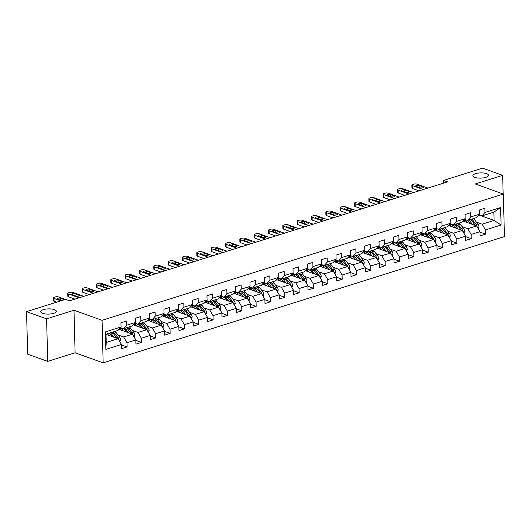<?xml version="1.0" encoding="UTF-8"?>
<svg xmlns="http://www.w3.org/2000/svg" width="531" height="531" viewBox="0 0 531 531"><rect width="100%" height="100%" fill="white"/><g stroke="black" fill="none" stroke-linecap="round" stroke-linejoin="round"><path stroke-width="0.8" d="M474.807 177.354A7.806 2.609 178.5 0 1 472.882 175.708A7.806 2.609 178.5 0 1 477.92 173.133A7.806 2.609 178.5 0 1 486.575 173.65A7.806 2.609 178.5 0 1 488.493 175.296A7.806 2.609 178.5 0 1 483.462 177.878A7.806 2.609 178.5 0 1 474.807 177.354M42.639 313.336A7.806 2.609 178.5 0 1 40.714 311.69A7.806 2.609 178.5 0 1 45.752 309.115A7.806 2.609 178.5 0 1 54.401 309.633A7.806 2.609 178.5 0 1 56.326 311.279A7.806 2.609 178.5 0 1 51.295 313.861A7.806 2.609 178.5 0 1 42.639 313.336M103.16 362.859L504.45 236.594L503.335 194.054L102.052 320.319L103.16 362.859L75.097 352.77L73.988 310.23L46.595 318.846L47.71 361.385L75.097 352.77M47.71 361.385L27.665 354.177L26.55 311.637L46.595 318.846M478.829 214.936L494.082 220.425L493.87 212.148L481.922 215.905L485.009 212.46L484.896 208.265L479.38 209.997L479.493 214.192L470.665 216.973L470.559 212.772L465.043 214.511L465.156 218.706L456.328 221.48L456.222 217.285L450.706 219.024L450.812 223.219L441.991 225.994L441.878 221.799L436.369 223.531L436.475 227.733L427.654 230.507L427.541 226.312L422.026 228.045L422.138 232.239L413.317 235.021L413.204 230.819L407.689 232.558L407.801 236.753L398.973 239.527L398.867 235.333L393.352 237.065L393.464 241.266L384.636 244.041L384.53 239.846L379.015 241.578L379.121 245.773L370.299 248.554L370.193 244.353L364.678 246.092L364.784 250.287L355.962 253.061L355.85 248.866L350.341 250.605L350.447 254.8L341.625 257.575L341.513 253.38L335.997 255.112L336.11 259.307L327.288 262.088L327.176 257.893L321.66 259.626L321.773 263.821L312.945 266.595L312.839 262.4L307.323 264.139L307.436 268.334L298.608 271.109L298.502 266.914L292.986 268.646L293.092 272.848L284.271 275.622L284.158 271.427L278.649 273.16L278.755 277.355L269.934 280.136L269.821 275.934L264.305 277.673L264.418 281.868L255.597 284.643L255.484 280.448L249.968 282.18L250.081 286.382L241.253 289.156L241.147 284.961L235.631 286.694L235.744 290.888L226.916 293.67L226.81 289.468L221.294 291.207L221.4 295.402L212.579 298.176L212.466 293.982L206.957 295.721L207.063 299.915L198.242 302.69L198.129 298.495L192.614 300.227L192.726 304.429L183.905 307.203L183.792 303.009L178.277 304.741L178.389 308.936L169.562 311.71L169.455 307.515L163.94 309.254L164.052 313.449L155.225 316.224L155.118 312.029L149.603 313.761L149.709 317.963L140.888 320.737L140.781 316.542L135.266 318.275L135.372 322.47L126.551 325.251L126.438 321.049L120.929 322.788L121.035 326.983L105.41 331.902L105.868 349.378L106.22 342.468L118.167 338.705L106.001 334.331M485.009 212.46L500.633 207.541L501.091 225.018L485.467 229.936L485.573 234.131L479.958 232.113M105.868 349.378L121.493 344.46L121.606 348.655L127.115 346.922L127.009 342.721L135.83 339.946L135.943 344.141L141.458 342.409L141.346 338.214L150.167 335.433L150.28 339.634L155.795 337.895L155.683 333.7L164.51 330.926L164.617 335.121L170.132 333.388L170.02 329.187L178.847 326.412L178.954 330.607L184.469 328.875L184.363 324.68L193.184 321.899L193.297 326.1L198.806 324.361L198.7 320.166L207.521 317.392L207.634 321.587L213.15 319.848L213.037 315.653L221.858 312.878L221.971 317.073L227.487 315.341L227.374 311.146L236.202 308.365L236.308 312.56L241.824 310.827L241.711 306.633L250.539 303.858L250.645 308.053L256.161 306.314L256.055 302.119L264.876 299.345L264.982 303.54L270.498 301.807L270.392 297.606L279.213 294.831L279.326 299.026L284.835 297.294L284.729 293.099L293.55 290.318L293.663 294.519L299.179 292.78L299.066 288.585L307.887 285.811L308 290.006L313.516 288.273L313.403 284.072L322.231 281.297L322.337 285.492L327.853 283.76L327.74 279.565L336.568 276.784L336.674 280.985L342.19 279.246L342.083 275.051L350.905 272.277L351.018 276.472L356.527 274.733L356.42 270.538L365.242 267.763L365.355 271.958L370.87 270.226L370.757 266.024L379.579 263.25L379.692 267.445L385.207 265.712L385.094 261.517L393.922 258.736L394.029 262.938L399.544 261.199L399.431 257.004L408.259 254.23L408.366 258.424L413.881 256.692L413.775 252.49L422.596 249.716L422.709 253.911L428.218 252.179L428.112 247.984L436.933 245.203L437.046 249.404L442.562 247.665L442.449 243.47L451.27 240.696L451.383 244.891L456.899 243.152L456.786 238.957L465.614 236.182L465.72 240.377L471.236 238.645L471.123 234.45L479.951 231.669L480.057 235.87L485.573 234.131M26.55 311.637L65.612 299.351L69.621 300.792L447.56 181.874L443.551 180.427L443.624 183.109M479.493 214.192L476.407 217.644L467.579 220.418L464.585 219.343M463.059 221.042L476.619 225.921L467.798 228.695L462.076 226.637M467.579 220.418L470.665 216.973M479.951 231.669L476.619 225.921M471.123 234.45L467.798 228.695M465.156 218.706L462.07 222.15L453.242 224.925L450.248 223.85M448.722 225.556L462.282 230.427L453.461 233.209L447.733 231.151M453.242 224.925L456.328 221.48M465.614 236.182L462.282 230.427M456.786 238.957L453.461 233.209M450.812 223.219L447.726 226.664L438.905 229.438L435.911 228.363M434.385 230.062L447.945 234.941L439.124 237.715L433.396 235.658M438.905 229.438L441.991 225.994M451.27 240.696L447.945 234.941M442.449 243.47L439.124 237.715M436.475 227.733L433.389 231.177L424.568 233.952L421.574 232.877M420.048 234.576L433.608 239.454L424.78 242.229L419.059 240.171M424.568 233.952L427.654 230.507M436.933 245.203L433.608 239.454M428.112 247.984L424.78 242.229M422.138 232.239L419.052 235.684L410.231 238.465L407.231 237.384M405.711 239.089L419.271 243.961L410.443 246.742L404.722 244.685M410.231 238.465L413.317 235.021M422.596 249.716L419.271 243.961M413.775 252.49L410.443 246.742M407.801 236.753L404.715 240.198L395.887 242.972L392.894 241.897M391.367 243.596L404.927 248.475L396.106 251.249L390.385 249.192M395.887 242.972L398.973 239.527M408.259 254.23L404.927 248.475M399.431 257.004L396.106 251.249M393.464 241.266L390.378 244.711L381.55 247.486L378.557 246.411M377.03 248.11L390.59 252.988L381.769 255.763L376.048 253.705M381.55 247.486L384.636 244.041M393.922 258.736L390.59 252.988M385.094 261.517L381.769 255.763M379.121 245.773L376.034 249.218L367.213 251.999L364.22 250.917M362.693 252.623L376.253 257.502L367.432 260.276L361.704 258.219M367.213 251.999L370.299 248.554M379.579 263.25L376.253 257.502M370.757 266.024L367.432 260.276M364.784 250.287L361.697 253.732L352.876 256.506L349.883 255.431M348.356 257.137L361.916 262.009L353.095 264.79L347.367 262.726M352.876 256.506L355.962 253.061M365.242 267.763L361.916 262.009M356.42 270.538L353.095 264.79M350.447 254.8L347.36 258.245L338.539 261.02L335.539 259.944M334.019 261.644L347.579 266.522L338.751 269.297L333.03 267.239M338.539 261.02L341.625 257.575M350.905 272.277L347.579 266.522M342.083 275.051L338.751 269.297M336.11 259.307L333.023 262.759L324.195 265.533L321.202 264.458M319.675 266.157L333.236 271.036L324.414 273.81L318.693 271.753M324.195 265.533L327.288 262.088M336.568 276.784L333.236 271.036M327.74 279.565L324.414 273.81M321.773 263.821L318.686 267.266L309.858 270.047L306.865 268.965M305.338 270.671L318.899 275.543L310.077 278.324L304.356 276.266M309.858 270.047L312.945 266.595M322.231 281.297L318.899 275.543M313.403 284.072L310.077 278.324M307.436 268.334L304.343 271.779L295.521 274.554L292.528 273.478M291.001 275.177L304.562 280.056L295.74 282.831L290.012 280.773M295.521 274.554L298.608 271.109M307.887 285.811L304.562 280.056M299.066 288.585L295.74 282.831M293.092 272.848L290.006 276.293L281.184 279.067L278.191 277.992M276.664 279.691L290.225 284.57L281.403 287.344L275.675 285.286M281.184 279.067L284.271 275.622M293.55 290.318L290.225 284.57M284.729 293.099L281.403 287.344M278.755 277.355L275.669 280.799L266.847 283.581L263.847 282.499M262.327 284.204L275.888 289.083L267.06 291.858L261.338 289.8M266.847 283.581L269.934 280.136M279.213 294.831L275.888 289.083M270.392 297.606L267.06 291.858M264.418 281.868L261.332 285.313L252.51 288.087L249.51 287.012M247.99 288.718L261.551 293.59L252.723 296.364L247.001 294.307M252.51 288.087L255.597 284.643M264.876 299.345L261.551 293.59M256.055 302.119L252.723 296.364M250.081 286.382L246.995 289.826L238.167 292.601L235.173 291.526M233.647 293.225L247.207 298.103L238.386 300.878L232.664 298.82M238.167 292.601L241.253 289.156M250.539 303.858L247.207 298.103M241.711 306.633L238.386 300.878M235.744 290.888L232.658 294.333L223.83 297.114L220.836 296.032M219.31 297.738L232.87 302.617L224.049 305.391L218.321 303.334M223.83 297.114L226.916 293.67M236.202 308.365L232.87 302.617M227.374 311.146L224.049 305.391M221.4 295.402L218.314 298.847L209.493 301.621L206.499 300.546M204.973 302.252L218.533 307.124L209.712 309.905L203.984 307.841M209.493 301.621L212.579 298.176M221.858 312.878L218.533 307.124M213.037 315.653L209.712 309.905M207.063 299.915L203.977 303.36L195.156 306.135L192.162 305.06M190.636 306.759L204.196 311.637L195.368 314.412L189.647 312.354M195.156 306.135L198.242 302.69M207.521 317.392L204.196 311.637M198.7 320.166L195.368 314.412M192.726 304.429L189.64 307.874L180.819 310.648L177.819 309.573M176.299 311.272L189.859 316.151L181.031 318.925L175.31 316.868M180.819 310.648L183.905 307.203M193.184 321.899L189.859 316.151M184.363 324.68L181.031 318.925M178.389 308.936L175.303 312.381L166.475 315.162L163.482 314.08M161.955 315.786L175.515 320.658L166.694 323.439L160.973 321.381M166.475 315.162L169.562 311.71M178.847 326.412L175.515 320.658M170.02 329.187L166.694 323.439M164.052 313.449L160.966 316.894L152.138 319.669L149.145 318.593M147.618 320.293L161.178 325.171L152.357 327.946L146.636 325.888M152.138 319.669L155.225 316.224M164.51 330.926L161.178 325.171M155.683 333.7L152.357 327.946M149.709 317.963L146.622 321.408L137.801 324.182L134.808 323.107M133.281 324.806L146.841 329.685L138.02 332.459L132.292 330.401M137.801 324.182L140.888 320.737M150.167 335.433L146.841 329.685M141.346 338.214L138.02 332.459M135.372 322.47L132.285 325.915L123.464 328.696L120.471 327.614M118.944 329.32L132.504 334.198L123.683 336.973L117.955 334.915M123.464 328.696L126.551 325.251M135.83 339.946L132.504 334.198M127.009 342.721L123.683 336.973M121.035 326.983L117.948 330.428L106.001 334.191L105.41 331.902M121.493 344.46L118.167 338.705M503.149 193.988L502.665 175.349L482.619 168.141L443.551 180.427M502.665 175.349L475.272 183.965L503.335 194.054M73.988 310.23L102.052 320.319M106.001 334.191L106.22 342.468M481.922 215.905L478.922 214.829M476.413 222.124L482.135 224.182L494.082 220.425L501.091 225.018M493.87 212.148L500.633 207.541M485.467 229.936L482.135 224.182M127.115 346.922L121.506 344.904M141.458 342.409L135.843 340.391M155.795 337.895L150.18 335.877M170.132 333.388L164.517 331.364M184.469 328.875L178.861 326.857M198.806 324.361L193.198 322.344M213.15 319.848L207.535 317.83M227.487 315.341L221.872 313.323M241.824 310.827L236.209 308.81M256.161 306.314L250.546 304.296M270.498 301.807L264.889 299.789M284.835 297.294L279.226 295.276M299.179 292.78L293.563 290.762M313.516 288.273L307.9 286.249M327.853 283.76L322.237 281.742M342.19 279.246L336.581 277.228M356.527 274.733L350.918 272.715M370.87 270.226L365.255 268.208M385.207 265.712L379.592 263.695M399.544 261.199L393.929 259.181M413.881 256.692L408.273 254.668M428.218 252.179L422.61 250.161M442.562 247.665L436.947 245.647M456.899 243.152L451.284 241.134M471.236 238.645L465.621 236.627M60.813 300.858L54.016 298.415A2.443 0.816 -1.5 0 1 53.412 297.904A2.443 0.816 -1.5 0 1 54.248 297.26L55.171 296.968A2.443 0.816 -1.5 0 1 58.609 296.968L65.406 299.411M53.412 297.904L53.492 300.778A2.443 0.816 178.5 0 0 54.089 301.289L56.591 302.185M61.642 300.599A1.951 0.65 178.5 0 1 61.576 300.579L57.733 299.192A1.951 0.65 178.5 0 1 57.248 298.78A1.951 0.65 178.5 0 1 58.51 298.137A1.951 0.65 178.5 0 1 60.673 298.269L64.516 299.65A1.951 0.65 178.5 0 1 64.576 299.676M119.847 341.612L120.491 339.667A3.232 1.985 -107.5 0 0 119.468 336.833L116.11 332.572A9.332 5.728 -107.5 0 0 114.995 331.357M108.463 333.415A7.746 4.752 -107.5 0 0 107.979 334.988L107.972 335.041M114.039 337.225L111.517 334.019A9.332 5.728 -107.5 0 0 110.395 332.804M112.141 336.541L110.972 335.061A7.746 4.752 -107.5 0 0 108.974 333.249M118.645 339.535L118.625 339.316A3.232 1.985 -107.5 0 0 117.723 337.377L114.364 333.123A9.332 5.728 -107.5 0 0 113.249 331.908M106.499 334.51A7.746 4.752 72.5 0 1 106.718 333.966M113.528 333.807A7.746 4.752 72.5 0 1 113.826 334.165L117.105 338.327M112.141 332.253A9.332 5.728 72.5 0 1 113.262 333.468L116.614 337.729A3.232 1.985 72.5 0 1 116.986 338.287M79.159 297.791L68.353 293.902A2.443 0.816 -1.5 0 1 67.756 293.391A2.443 0.816 -1.5 0 1 68.592 292.747L69.508 292.462A2.443 0.816 -1.5 0 1 72.953 292.462L83.752 296.344M67.756 293.391L67.829 296.265A2.443 0.816 178.5 0 0 68.433 296.776L74.937 299.119M72.07 294.685A1.951 0.65 178.5 0 1 71.585 294.274A1.951 0.65 178.5 0 1 72.847 293.623A1.951 0.65 178.5 0 1 75.01 293.756L78.86 295.143A1.951 0.65 178.5 0 1 79.338 295.555A1.951 0.65 178.5 0 1 78.084 296.198A1.951 0.65 178.5 0 1 75.92 296.066L72.07 294.685M93.496 293.278L82.69 289.395A2.443 0.816 -1.5 0 1 82.093 288.877A2.443 0.816 -1.5 0 1 82.929 288.24L83.845 287.948A2.443 0.816 -1.5 0 1 87.29 287.948L98.096 291.831M82.093 288.877L82.166 291.751A2.443 0.816 178.5 0 0 82.77 292.269L89.274 294.605M86.407 290.172A1.951 0.65 178.5 0 1 85.922 289.76A1.951 0.65 178.5 0 1 87.184 289.116A1.951 0.65 178.5 0 1 89.347 289.242L93.197 290.63A1.951 0.65 178.5 0 1 93.675 291.041A1.951 0.65 178.5 0 1 92.421 291.685A1.951 0.65 178.5 0 1 90.257 291.552L86.407 290.172M134.184 337.099L134.828 335.154A3.232 1.985 -107.5 0 0 133.805 332.32L130.447 328.058A9.332 5.728 -107.5 0 0 129.332 326.85M122.973 328.556A7.746 4.752 -107.5 0 0 122.322 330.481L122.309 330.528M128.383 332.711L125.854 329.505A9.332 5.728 -107.5 0 0 124.739 328.291M126.478 332.028L125.316 330.547A7.746 4.752 -107.5 0 0 120.358 328.258A7.746 4.752 -107.5 0 0 119.521 328.676M132.982 335.021L132.962 334.802A3.232 1.985 -107.5 0 0 132.06 332.871L128.701 328.609A9.332 5.728 -107.5 0 0 127.586 327.395M120.836 329.997A7.746 4.752 72.5 0 1 121.898 328.185M127.865 329.3A7.746 4.752 72.5 0 1 128.163 329.651L131.442 333.813M126.484 327.746A9.332 5.728 72.5 0 1 127.599 328.954L130.958 333.216A3.232 1.985 72.5 0 1 131.33 333.773M121.274 328.125A7.746 4.752 -107.5 0 0 119.999 329.698M148.521 332.585L149.165 330.64A3.232 1.985 -107.5 0 0 148.142 327.806L144.784 323.545A9.332 5.728 -107.5 0 0 143.669 322.337M137.31 324.043A7.746 4.752 -107.5 0 0 136.659 325.968L136.646 326.021M142.72 328.198L140.191 324.992A9.332 5.728 -107.5 0 0 139.076 323.784M140.821 327.521L139.653 326.034A7.746 4.752 -107.5 0 0 134.695 323.744A7.746 4.752 -107.5 0 0 133.858 324.162M147.319 330.508L147.299 330.295A3.232 1.985 -107.5 0 0 146.397 328.357L143.038 324.096A9.332 5.728 -107.5 0 0 141.923 322.888M135.173 325.49A7.746 4.752 72.5 0 1 136.235 323.671M142.208 324.786A7.746 4.752 72.5 0 1 142.5 325.138L145.779 329.3M140.821 323.233A9.332 5.728 72.5 0 1 141.936 324.441L145.295 328.702A3.232 1.985 72.5 0 1 145.667 329.26M135.611 323.611A7.746 4.752 -107.5 0 0 134.336 325.184M107.833 288.764L97.034 284.881A2.443 0.816 -1.5 0 1 96.43 284.364A2.443 0.816 -1.5 0 1 97.266 283.727L98.182 283.435A2.443 0.816 -1.5 0 1 101.627 283.435L112.433 287.324M96.43 284.364L96.503 287.238A2.443 0.816 178.5 0 0 97.107 287.756L103.611 290.099M100.744 285.658A1.951 0.65 178.5 0 1 100.266 285.247A1.951 0.65 178.5 0 1 101.521 284.603A1.951 0.65 178.5 0 1 103.684 284.735L107.534 286.116A1.951 0.65 178.5 0 1 108.012 286.528A1.951 0.65 178.5 0 1 106.758 287.171A1.951 0.65 178.5 0 1 104.594 287.045L100.744 285.658M122.176 284.258L111.371 280.368A2.443 0.816 -1.5 0 1 110.767 279.857A2.443 0.816 -1.5 0 1 111.603 279.213L112.526 278.928A2.443 0.816 -1.5 0 1 115.964 278.921L126.77 282.811M110.767 279.857L110.846 282.731A2.443 0.816 178.5 0 0 111.444 283.242L117.948 285.585M115.081 281.145A1.951 0.65 178.5 0 1 114.603 280.733A1.951 0.65 178.5 0 1 115.858 280.089A1.951 0.65 178.5 0 1 118.021 280.222L121.871 281.609A1.951 0.65 178.5 0 1 122.356 282.021A1.951 0.65 178.5 0 1 121.095 282.665A1.951 0.65 178.5 0 1 118.931 282.532L115.081 281.145M136.513 279.744L125.708 275.861A2.443 0.816 -1.5 0 1 125.104 275.343A2.443 0.816 -1.5 0 1 125.94 274.706L126.863 274.414A2.443 0.816 -1.5 0 1 130.301 274.414L141.107 278.297M125.104 275.343L125.183 278.217A2.443 0.816 178.5 0 0 125.781 278.735L132.292 281.072M129.418 276.638A1.951 0.65 178.5 0 1 128.94 276.226A1.951 0.65 178.5 0 1 130.201 275.582A1.951 0.65 178.5 0 1 132.365 275.708L136.208 277.096A1.951 0.65 178.5 0 1 136.693 277.507A1.951 0.65 178.5 0 1 135.432 278.151A1.951 0.65 178.5 0 1 133.268 278.018L129.418 276.638M162.858 328.078L163.508 326.134A3.232 1.985 -107.5 0 0 162.479 323.293L159.127 319.038A9.332 5.728 -107.5 0 0 158.006 317.823M151.647 319.529A7.746 4.752 -107.5 0 0 150.996 321.454L150.99 321.507M157.057 323.691L154.528 320.478A9.332 5.728 -107.5 0 0 153.413 319.27M155.158 323.007L153.99 321.527A7.746 4.752 -107.5 0 0 149.032 319.237A7.746 4.752 -107.5 0 0 148.195 319.655M161.656 326.001L161.636 325.782A3.232 1.985 -107.5 0 0 160.734 323.844L157.375 319.582A9.332 5.728 -107.5 0 0 156.26 318.374M149.516 320.976A7.746 4.752 72.5 0 1 150.572 319.164M156.545 320.273A7.746 4.752 72.5 0 1 156.837 320.631L160.116 324.793M155.158 318.719A9.332 5.728 72.5 0 1 156.273 319.934L159.632 324.195A3.232 1.985 72.5 0 1 160.004 324.746M149.948 319.098A7.746 4.752 -107.5 0 0 148.673 320.678M177.201 323.565L177.845 321.62A3.232 1.985 -107.5 0 0 176.823 318.786L173.464 314.525A9.332 5.728 -107.5 0 0 172.343 313.31M165.991 315.022A7.746 4.752 -107.5 0 0 165.333 316.947L165.327 316.994M171.394 319.177L168.865 315.972A9.332 5.728 -107.5 0 0 167.75 314.757M169.495 318.494L168.327 317.014A7.746 4.752 -107.5 0 0 163.369 314.724A7.746 4.752 -107.5 0 0 162.532 315.142M176 321.487L175.973 321.268A3.232 1.985 -107.5 0 0 175.071 319.337L171.719 315.075A9.332 5.728 -107.5 0 0 170.597 313.861M163.853 316.463A7.746 4.752 72.5 0 1 164.915 314.651M170.882 315.759A7.746 4.752 72.5 0 1 171.174 316.118L174.453 320.279M169.495 314.206A9.332 5.728 72.5 0 1 170.61 315.421L173.969 319.682A3.232 1.985 72.5 0 1 174.341 320.239M164.285 314.584A7.746 4.752 -107.5 0 0 163.01 316.164M191.538 319.051L192.182 317.107A3.232 1.985 -107.5 0 0 191.16 314.272L187.801 310.011A9.332 5.728 -107.5 0 0 186.686 308.803M180.328 310.509A7.746 4.752 -107.5 0 0 179.67 312.434L179.664 312.487M185.731 314.664L183.208 311.458A9.332 5.728 -107.5 0 0 182.087 310.25M183.832 313.98L182.664 312.5A7.746 4.752 -107.5 0 0 177.706 310.21A7.746 4.752 -107.5 0 0 176.869 310.628M190.337 316.974L190.317 316.761A3.232 1.985 -107.5 0 0 189.414 314.823L186.056 310.562A9.332 5.728 -107.5 0 0 184.941 309.347M178.19 311.956A7.746 4.752 72.5 0 1 179.252 310.137M185.219 311.252A7.746 4.752 72.5 0 1 185.518 311.604L188.797 315.766M183.832 309.699A9.332 5.728 72.5 0 1 184.954 310.907L188.306 315.168A3.232 1.985 72.5 0 1 188.678 315.726M178.622 310.077A7.746 4.752 -107.5 0 0 177.347 311.651M150.85 275.231L140.045 271.348A2.443 0.816 -1.5 0 1 139.447 270.83A2.443 0.816 -1.5 0 1 140.277 270.193L141.2 269.901A2.443 0.816 -1.5 0 1 144.638 269.901L155.444 273.784M139.447 270.83L139.52 273.704A2.443 0.816 178.5 0 0 140.118 274.222L146.629 276.558M143.762 272.124A1.951 0.65 178.5 0 1 143.277 271.713A1.951 0.65 178.5 0 1 144.538 271.069A1.951 0.65 178.5 0 1 146.702 271.202L150.552 272.582A1.951 0.65 178.5 0 1 151.03 272.994A1.951 0.65 178.5 0 1 149.769 273.638A1.951 0.65 178.5 0 1 147.605 273.511L143.762 272.124M205.875 314.544L206.519 312.593A3.232 1.985 -107.5 0 0 205.497 309.759L202.138 305.504A9.332 5.728 -107.5 0 0 201.023 304.29M194.665 305.995A7.746 4.752 -107.5 0 0 194.014 307.92L194.001 307.973M200.074 310.157L197.545 306.945A9.332 5.728 -107.5 0 0 196.424 305.737M198.169 309.473L197.008 307.993A7.746 4.752 -107.5 0 0 192.049 305.703A7.746 4.752 -107.5 0 0 191.206 306.121M204.674 312.467L204.654 312.248A3.232 1.985 -107.5 0 0 203.751 310.31L200.393 306.048A9.332 5.728 -107.5 0 0 199.278 304.84M192.527 307.442A7.746 4.752 72.5 0 1 193.589 305.624M199.556 306.739A7.746 4.752 72.5 0 1 199.855 307.097L203.134 311.259M198.176 305.186A9.332 5.728 72.5 0 1 199.291 306.4L202.65 310.655A3.232 1.985 72.5 0 1 203.021 311.212M192.965 305.564A7.746 4.752 -107.5 0 0 191.691 307.137M165.187 270.724L154.382 266.834A2.443 0.816 -1.5 0 1 153.784 266.323A2.443 0.816 -1.5 0 1 154.621 265.679L155.537 265.394A2.443 0.816 -1.5 0 1 158.981 265.387L169.781 269.277M153.784 266.323L153.857 269.197A2.443 0.816 178.5 0 0 154.461 269.708L160.966 272.051M158.099 267.611A1.951 0.65 178.5 0 1 157.614 267.199A1.951 0.65 178.5 0 1 158.875 266.555A1.951 0.65 178.5 0 1 161.039 266.688L164.889 268.069A1.951 0.65 178.5 0 1 165.367 268.48A1.951 0.65 178.5 0 1 164.112 269.131A1.951 0.65 178.5 0 1 161.948 268.998L158.099 267.611M220.212 310.031L220.856 308.086A3.232 1.985 -107.5 0 0 219.834 305.252L216.475 300.991A9.332 5.728 -107.5 0 0 215.36 299.776M209.002 301.489A7.746 4.752 -107.5 0 0 208.351 303.407L208.338 303.46M214.411 305.644L211.882 302.438A9.332 5.728 -107.5 0 0 210.767 301.223M212.506 304.96L211.345 303.48A7.746 4.752 -107.5 0 0 206.386 301.19A7.746 4.752 -107.5 0 0 205.55 301.608M219.011 307.953L218.991 307.734A3.232 1.985 -107.5 0 0 218.088 305.796L214.73 301.542A9.332 5.728 -107.5 0 0 213.615 300.327M206.864 302.929A7.746 4.752 72.5 0 1 207.926 301.117M213.9 302.225A7.746 4.752 72.5 0 1 214.192 302.584L217.471 306.745M212.513 300.672A9.332 5.728 72.5 0 1 213.628 301.887L216.987 306.148A3.232 1.985 72.5 0 1 217.358 306.706M207.302 301.05A7.746 4.752 -107.5 0 0 206.028 302.63M179.524 266.21L168.719 262.321A2.443 0.816 -1.5 0 1 168.121 261.81A2.443 0.816 -1.5 0 1 168.958 261.166L169.874 260.88A2.443 0.816 -1.5 0 1 173.318 260.88L184.124 264.763M168.121 261.81L168.194 264.684A2.443 0.816 178.5 0 0 168.798 265.195L175.303 267.538M172.436 263.104A1.951 0.65 178.5 0 1 171.958 262.692A1.951 0.65 178.5 0 1 173.212 262.048A1.951 0.65 178.5 0 1 175.376 262.175L179.226 263.562A1.951 0.65 178.5 0 1 179.704 263.973A1.951 0.65 178.5 0 1 178.449 264.617A1.951 0.65 178.5 0 1 176.285 264.484L172.436 263.104M234.549 305.517L235.2 303.573A3.232 1.985 -107.5 0 0 234.171 300.738L230.819 296.477A9.332 5.728 -107.5 0 0 229.697 295.269M223.339 296.975A7.746 4.752 -107.5 0 0 222.688 298.9L222.681 298.946M228.748 301.13L226.219 297.924A9.332 5.728 -107.5 0 0 225.104 296.71M226.85 300.446L225.682 298.966A7.746 4.752 -107.5 0 0 220.723 296.676A7.746 4.752 -107.5 0 0 219.887 297.094M233.348 303.44L233.328 303.228A3.232 1.985 -107.5 0 0 232.425 301.289L229.067 297.028A9.332 5.728 -107.5 0 0 227.952 295.813M221.201 298.422A7.746 4.752 72.5 0 1 222.263 296.603M228.237 297.718A7.746 4.752 72.5 0 1 228.529 298.07L231.808 302.232M226.85 296.165A9.332 5.728 72.5 0 1 227.965 297.373L231.324 301.635A3.232 1.985 72.5 0 1 231.695 302.192M221.639 296.544A7.746 4.752 -107.5 0 0 220.365 298.117M193.868 261.697L183.062 257.814A2.443 0.816 -1.5 0 1 182.458 257.296A2.443 0.816 -1.5 0 1 183.295 256.659L184.211 256.367A2.443 0.816 -1.5 0 1 187.655 256.367L198.461 260.25M182.458 257.296L182.531 260.17A2.443 0.816 178.5 0 0 183.135 260.688L189.64 263.024M186.773 258.59A1.951 0.65 178.5 0 1 186.295 258.179A1.951 0.65 178.5 0 1 187.549 257.535A1.951 0.65 178.5 0 1 189.713 257.668L193.563 259.048A1.951 0.65 178.5 0 1 194.047 259.46A1.951 0.65 178.5 0 1 192.786 260.104A1.951 0.65 178.5 0 1 190.622 259.971L186.773 258.59M248.893 301.011L249.537 299.059A3.232 1.985 -107.5 0 0 248.508 296.225L245.156 291.964A9.332 5.728 -107.5 0 0 244.034 290.756M237.682 292.462A7.746 4.752 -107.5 0 0 237.025 294.386L237.018 294.44M243.085 296.623L240.556 293.411A9.332 5.728 -107.5 0 0 239.441 292.203M241.187 295.94L240.019 294.459A7.746 4.752 -107.5 0 0 235.06 292.163A7.746 4.752 -107.5 0 0 234.224 292.581M247.685 298.933L247.665 298.714A3.232 1.985 -107.5 0 0 246.762 296.776L243.41 292.515A9.332 5.728 -107.5 0 0 242.289 291.307M235.545 293.909A7.746 4.752 72.5 0 1 236.6 292.09M242.574 293.205A7.746 4.752 72.5 0 1 242.866 293.557L246.145 297.718M241.187 291.652A9.332 5.728 72.5 0 1 242.302 292.86L245.661 297.121A3.232 1.985 72.5 0 1 246.032 297.679M235.976 292.03A7.746 4.752 -107.5 0 0 234.702 293.603M208.205 257.183L197.399 253.3A2.443 0.816 -1.5 0 1 196.795 252.789A2.443 0.816 -1.5 0 1 197.632 252.145L198.554 251.853A2.443 0.816 -1.5 0 1 201.992 251.853L212.798 255.743M196.795 252.789L196.875 255.663A2.443 0.816 178.5 0 0 197.472 256.174L203.977 258.517M201.11 254.077A1.951 0.65 178.5 0 1 200.632 253.665A1.951 0.65 178.5 0 1 201.893 253.021A1.951 0.65 178.5 0 1 204.05 253.154L207.9 254.535A1.951 0.65 178.5 0 1 208.384 254.946A1.951 0.65 178.5 0 1 207.123 255.59A1.951 0.65 178.5 0 1 204.959 255.464L201.11 254.077M263.23 296.497L263.874 294.552A3.232 1.985 -107.5 0 0 262.852 291.718L259.493 287.457A9.332 5.728 -107.5 0 0 258.378 286.242M252.019 287.948A7.746 4.752 -107.5 0 0 251.362 289.873L251.355 289.926M257.422 292.11L254.9 288.904A9.332 5.728 -107.5 0 0 253.778 287.689M255.524 291.426L254.356 289.946A7.746 4.752 -107.5 0 0 249.397 287.656A7.746 4.752 -107.5 0 0 248.561 288.074M262.029 294.42L262.009 294.201A3.232 1.985 -107.5 0 0 261.106 292.262L257.747 288.001A9.332 5.728 -107.5 0 0 256.626 286.793M249.882 289.395A7.746 4.752 72.5 0 1 250.944 287.583M256.911 288.691A7.746 4.752 72.5 0 1 257.21 289.05L260.489 293.212M255.524 287.138A9.332 5.728 72.5 0 1 256.646 288.353L259.998 292.614A3.232 1.985 72.5 0 1 260.369 293.165M250.313 287.517A7.746 4.752 -107.5 0 0 249.039 289.096M222.542 252.676L211.736 248.787A2.443 0.816 -1.5 0 1 211.132 248.276A2.443 0.816 -1.5 0 1 211.969 247.632L212.891 247.346A2.443 0.816 -1.5 0 1 216.329 247.34L227.135 251.229M211.132 248.276L211.212 251.15A2.443 0.816 178.5 0 0 211.809 251.661L218.321 254.004M215.453 249.57A1.951 0.65 178.5 0 1 214.969 249.158A1.951 0.65 178.5 0 1 216.23 248.508A1.951 0.65 178.5 0 1 218.394 248.641L222.243 250.028A1.951 0.65 178.5 0 1 222.721 250.44A1.951 0.65 178.5 0 1 221.46 251.083A1.951 0.65 178.5 0 1 219.296 250.951L215.453 249.57M277.567 291.984L278.211 290.039A3.232 1.985 -107.5 0 0 277.189 287.205L273.83 282.943A9.332 5.728 -107.5 0 0 272.715 281.729M266.356 283.441A7.746 4.752 -107.5 0 0 265.706 285.366L265.692 285.412M271.766 287.596L269.237 284.39A9.332 5.728 -107.5 0 0 268.115 283.176M269.861 286.913L268.693 285.432A7.746 4.752 -107.5 0 0 263.734 283.142A7.746 4.752 -107.5 0 0 262.898 283.561M276.366 289.906L276.346 289.687A3.232 1.985 -107.5 0 0 275.443 287.756L272.084 283.494A9.332 5.728 -107.5 0 0 270.969 282.28M264.219 284.881A7.746 4.752 72.5 0 1 265.281 283.069M271.248 284.178A7.746 4.752 72.5 0 1 271.547 284.536L274.826 288.698M269.867 282.631A9.332 5.728 72.5 0 1 270.983 283.839L274.341 288.101A3.232 1.985 72.5 0 1 274.713 288.658M264.657 283.01A7.746 4.752 -107.5 0 0 263.383 284.583M236.879 248.163L226.073 244.28A2.443 0.816 -1.5 0 1 225.476 243.762A2.443 0.816 -1.5 0 1 226.312 243.125L227.228 242.833A2.443 0.816 -1.5 0 1 230.673 242.833L241.472 246.716M225.476 243.762L225.549 246.636A2.443 0.816 178.5 0 0 226.153 247.154L232.658 249.49M229.79 245.056A1.951 0.65 178.5 0 1 229.306 244.645A1.951 0.65 178.5 0 1 230.567 244.001A1.951 0.65 178.5 0 1 232.731 244.127L236.58 245.514A1.951 0.65 178.5 0 1 237.058 245.926A1.951 0.65 178.5 0 1 235.804 246.57A1.951 0.65 178.5 0 1 233.64 246.437L229.79 245.056M291.904 287.47L292.548 285.525A3.232 1.985 -107.5 0 0 291.526 282.691L288.167 278.43A9.332 5.728 -107.5 0 0 287.052 277.222M280.693 278.928A7.746 4.752 -107.5 0 0 280.043 280.853L280.029 280.906M286.103 283.083L283.574 279.877A9.332 5.728 -107.5 0 0 282.459 278.669M284.198 282.399L283.036 280.919A7.746 4.752 -107.5 0 0 278.078 278.629A7.746 4.752 -107.5 0 0 277.242 279.047M290.703 285.393L290.683 285.18A3.232 1.985 -107.5 0 0 289.78 283.242L286.421 278.981A9.332 5.728 -107.5 0 0 285.306 277.773M278.556 280.375A7.746 4.752 72.5 0 1 279.618 278.556M285.592 279.671A7.746 4.752 72.5 0 1 285.884 280.023L289.163 284.185M284.204 278.118A9.332 5.728 72.5 0 1 285.32 279.326L288.678 283.587A3.232 1.985 72.5 0 1 289.05 284.145M278.994 278.496A7.746 4.752 -107.5 0 0 277.72 280.069M251.216 243.649L240.41 239.766A2.443 0.816 -1.5 0 1 239.813 239.249A2.443 0.816 -1.5 0 1 240.649 238.611L241.565 238.319A2.443 0.816 -1.5 0 1 245.01 238.319L255.816 242.202M239.813 239.249L239.886 242.123A2.443 0.816 178.5 0 0 240.49 242.64L246.995 244.977M244.127 240.543A1.951 0.65 178.5 0 1 243.643 240.131A1.951 0.65 178.5 0 1 244.904 239.488A1.951 0.65 178.5 0 1 247.068 239.62L250.917 241.001A1.951 0.65 178.5 0 1 251.395 241.413A1.951 0.65 178.5 0 1 250.141 242.056A1.951 0.65 178.5 0 1 247.977 241.93L244.127 240.543M306.241 282.963L306.885 281.012A3.232 1.985 -107.5 0 0 305.863 278.178L302.504 273.923A9.332 5.728 -107.5 0 0 301.389 272.708M295.03 274.414A7.746 4.752 -107.5 0 0 294.38 276.339L294.366 276.392M300.44 278.576L297.911 275.363A9.332 5.728 -107.5 0 0 296.796 274.155M298.541 277.892L297.373 276.412A7.746 4.752 -107.5 0 0 292.415 274.122A7.746 4.752 -107.5 0 0 291.579 274.54M305.04 280.886L305.02 280.667A3.232 1.985 -107.5 0 0 304.117 278.729L300.758 274.467A9.332 5.728 -107.5 0 0 299.643 273.259M292.893 275.861A7.746 4.752 72.5 0 1 293.955 274.049M299.929 275.158A7.746 4.752 72.5 0 1 300.221 275.516L303.5 279.678M298.541 273.604A9.332 5.728 72.5 0 1 299.657 274.819L303.015 279.074A3.232 1.985 72.5 0 1 303.387 279.631M293.331 273.983A7.746 4.752 -107.5 0 0 292.057 275.562M265.553 239.142L254.754 235.253A2.443 0.816 -1.5 0 1 254.15 234.742A2.443 0.816 -1.5 0 1 254.986 234.098L255.902 233.813A2.443 0.816 -1.5 0 1 259.347 233.806L270.153 237.696M254.15 234.742L254.223 237.616A2.443 0.816 178.5 0 0 254.827 238.127L261.332 240.47M258.464 236.029A1.951 0.65 178.5 0 1 257.986 235.618A1.951 0.65 178.5 0 1 259.241 234.974A1.951 0.65 178.5 0 1 261.405 235.107L265.254 236.494A1.951 0.65 178.5 0 1 265.739 236.906A1.951 0.65 178.5 0 1 264.478 237.549A1.951 0.65 178.5 0 1 262.314 237.417L258.464 236.029M320.578 278.45L321.228 276.505A3.232 1.985 -107.5 0 0 320.2 273.671L316.848 269.409A9.332 5.728 -107.5 0 0 315.726 268.195M309.374 269.907A7.746 4.752 -107.5 0 0 308.717 271.826L308.71 271.879M314.777 274.062L312.248 270.856A9.332 5.728 -107.5 0 0 311.133 269.642M312.878 273.379L311.71 271.899A7.746 4.752 -107.5 0 0 306.752 269.609A7.746 4.752 -107.5 0 0 305.916 270.027M319.377 276.372L319.357 276.153A3.232 1.985 -107.5 0 0 318.454 274.215L315.102 269.96A9.332 5.728 -107.5 0 0 313.98 268.746M307.237 271.348A7.746 4.752 72.5 0 1 308.292 269.536M314.266 270.644A7.746 4.752 72.5 0 1 314.558 271.002L317.837 275.164M312.878 269.091A9.332 5.728 72.5 0 1 313.994 270.306L317.352 274.567A3.232 1.985 72.5 0 1 317.724 275.124M307.668 269.469A7.746 4.752 -107.5 0 0 306.394 271.049M279.897 234.629L269.091 230.746A2.443 0.816 -1.5 0 1 268.487 230.228A2.443 0.816 -1.5 0 1 269.323 229.591L270.246 229.299A2.443 0.816 -1.5 0 1 273.684 229.299L284.49 233.182M268.487 230.228L268.567 233.102A2.443 0.816 178.5 0 0 269.164 233.62L275.669 235.956M272.801 231.523A1.951 0.65 178.5 0 1 272.323 231.111A1.951 0.65 178.5 0 1 273.578 230.467A1.951 0.65 178.5 0 1 275.742 230.593L279.591 231.981A1.951 0.65 178.5 0 1 280.076 232.392A1.951 0.65 178.5 0 1 278.815 233.036A1.951 0.65 178.5 0 1 276.651 232.903L272.801 231.523M334.922 273.936L335.565 271.991A3.232 1.985 -107.5 0 0 334.543 269.157L331.185 264.896A9.332 5.728 -107.5 0 0 330.07 263.688M323.711 265.394A7.746 4.752 -107.5 0 0 323.054 267.319L323.047 267.365M329.114 269.549L326.585 266.343A9.332 5.728 -107.5 0 0 325.47 265.135M327.215 268.865L326.047 267.385A7.746 4.752 -107.5 0 0 321.089 265.095A7.746 4.752 -107.5 0 0 320.253 265.513M333.72 271.859L333.694 271.646A3.232 1.985 -107.5 0 0 332.791 269.708L329.439 265.447A9.332 5.728 -107.5 0 0 328.317 264.232M321.574 266.841A7.746 4.752 72.5 0 1 322.636 265.022M328.603 266.137A7.746 4.752 72.5 0 1 328.901 266.489L332.18 270.651M327.215 264.584A9.332 5.728 72.5 0 1 328.337 265.792L331.689 270.053A3.232 1.985 72.5 0 1 332.061 270.611M322.005 264.962A7.746 4.752 -107.5 0 0 320.731 266.535M294.234 230.115L283.428 226.233A2.443 0.816 -1.5 0 1 282.824 225.715A2.443 0.816 -1.5 0 1 283.66 225.078L284.583 224.786A2.443 0.816 -1.5 0 1 288.021 224.786L298.827 228.669M282.824 225.715L282.904 228.589A2.443 0.816 178.5 0 0 283.501 229.107L290.012 231.443M287.145 227.009A1.951 0.65 178.5 0 1 286.66 226.598A1.951 0.65 178.5 0 1 287.921 225.954A1.951 0.65 178.5 0 1 290.085 226.087L293.928 227.467A1.951 0.65 178.5 0 1 294.413 227.879A1.951 0.65 178.5 0 1 293.152 228.522A1.951 0.65 178.5 0 1 290.988 228.396L287.145 227.009M349.259 269.429L349.902 267.478A3.232 1.985 -107.5 0 0 348.88 264.644L345.522 260.382A9.332 5.728 -107.5 0 0 344.407 259.174M338.048 260.88A7.746 4.752 -107.5 0 0 337.391 262.805L337.384 262.858M343.451 265.042L340.929 261.829A9.332 5.728 -107.5 0 0 339.807 260.621M341.552 264.358L340.384 262.878A7.746 4.752 -107.5 0 0 335.426 260.588A7.746 4.752 -107.5 0 0 334.59 261.006M348.057 267.352L348.037 267.133A3.232 1.985 -107.5 0 0 347.135 265.195L343.776 260.933A9.332 5.728 -107.5 0 0 342.661 259.725M335.911 262.327A7.746 4.752 72.5 0 1 336.973 260.509M342.94 261.624A7.746 4.752 72.5 0 1 343.238 261.982L346.517 266.137M341.552 260.071A9.332 5.728 72.5 0 1 342.674 261.285L346.026 265.54A3.232 1.985 72.5 0 1 346.398 266.097M336.349 260.449A7.746 4.752 -107.5 0 0 335.074 262.022M308.571 225.609L297.765 221.719A2.443 0.816 -1.5 0 1 297.168 221.208A2.443 0.816 -1.5 0 1 298.004 220.564L298.92 220.279A2.443 0.816 -1.5 0 1 302.365 220.272L313.164 224.162M297.168 221.208L297.241 224.082A2.443 0.816 178.5 0 0 297.845 224.593L304.349 226.936M301.482 222.496A1.951 0.65 178.5 0 1 300.997 222.084A1.951 0.65 178.5 0 1 302.258 221.44A1.951 0.65 178.5 0 1 304.422 221.573L308.272 222.954A1.951 0.65 178.5 0 1 308.75 223.365A1.951 0.65 178.5 0 1 307.495 224.009A1.951 0.65 178.5 0 1 305.332 223.883L301.482 222.496M363.596 264.916L364.239 262.971A3.232 1.985 -107.5 0 0 363.217 260.137L359.859 255.876A9.332 5.728 -107.5 0 0 358.744 254.661M352.385 256.373A7.746 4.752 -107.5 0 0 351.734 258.292L351.721 258.345M357.794 260.529L355.266 257.323A9.332 5.728 -107.5 0 0 354.15 256.108M355.889 259.845L354.728 258.365A7.746 4.752 -107.5 0 0 349.77 256.075A7.746 4.752 -107.5 0 0 348.933 256.493M362.394 262.838L362.374 262.619A3.232 1.985 -107.5 0 0 361.472 260.681L358.113 256.427A9.332 5.728 -107.5 0 0 356.998 255.212M350.248 257.814A7.746 4.752 72.5 0 1 351.31 256.002M357.277 257.11A7.746 4.752 72.5 0 1 357.575 257.469L360.854 261.63M355.896 255.557A9.332 5.728 72.5 0 1 357.011 256.772L360.37 261.033A3.232 1.985 72.5 0 1 360.741 261.591M350.686 255.935A7.746 4.752 -107.5 0 0 349.411 257.515M322.908 221.095L312.102 217.206A2.443 0.816 -1.5 0 1 311.505 216.694A2.443 0.816 -1.5 0 1 312.341 216.051L313.257 215.765A2.443 0.816 -1.5 0 1 316.702 215.765L327.508 219.648M311.505 216.694L311.578 219.569A2.443 0.816 178.5 0 0 312.182 220.08L318.686 222.423M315.819 217.989A1.951 0.65 178.5 0 1 315.334 217.577A1.951 0.65 178.5 0 1 316.595 216.933A1.951 0.65 178.5 0 1 318.759 217.06L322.609 218.447A1.951 0.65 178.5 0 1 323.087 218.858A1.951 0.65 178.5 0 1 321.832 219.502A1.951 0.65 178.5 0 1 319.669 219.369L315.819 217.989M377.933 260.402L378.576 258.458A3.232 1.985 -107.5 0 0 377.554 255.623L374.196 251.362A9.332 5.728 -107.5 0 0 373.081 250.154M366.722 251.86A7.746 4.752 -107.5 0 0 366.071 253.785L366.058 253.831M372.131 256.015L369.603 252.809A9.332 5.728 -107.5 0 0 368.487 251.594M370.233 255.331L369.065 253.851A7.746 4.752 -107.5 0 0 364.107 251.561A7.746 4.752 -107.5 0 0 363.27 251.979M376.731 258.325L376.711 258.106A3.232 1.985 -107.5 0 0 375.809 256.174L372.45 251.913A9.332 5.728 -107.5 0 0 371.335 250.698M364.585 253.307A7.746 4.752 72.5 0 1 365.647 251.488M371.62 252.603A7.746 4.752 72.5 0 1 371.912 252.955L375.191 257.117M370.233 251.05A9.332 5.728 72.5 0 1 371.348 252.258L374.707 256.519A3.232 1.985 72.5 0 1 375.078 257.077M365.023 251.428A7.746 4.752 -107.5 0 0 363.748 253.002M337.245 216.582L326.446 212.699A2.443 0.816 -1.5 0 1 325.842 212.181A2.443 0.816 -1.5 0 1 326.678 211.544L327.594 211.252A2.443 0.816 -1.5 0 1 331.039 211.252L341.845 215.135M325.842 212.181L325.915 215.055A2.443 0.816 178.5 0 0 326.519 215.573L333.023 217.909M330.156 213.475A1.951 0.65 178.5 0 1 329.678 213.064A1.951 0.65 178.5 0 1 330.932 212.42A1.951 0.65 178.5 0 1 333.096 212.546L336.946 213.933A1.951 0.65 178.5 0 1 337.424 214.345A1.951 0.65 178.5 0 1 336.169 214.989A1.951 0.65 178.5 0 1 334.006 214.856L330.156 213.475M392.27 255.889L392.92 253.944A3.232 1.985 -107.5 0 0 391.891 251.11L388.539 246.849A9.332 5.728 -107.5 0 0 387.418 245.641M381.059 247.346A7.746 4.752 -107.5 0 0 380.408 249.271L380.402 249.324M386.468 251.502L383.94 248.296A9.332 5.728 -107.5 0 0 382.824 247.088M384.57 250.824L383.402 249.344A7.746 4.752 -107.5 0 0 378.444 247.048A7.746 4.752 -107.5 0 0 377.607 247.466M391.068 253.818L391.048 253.599A3.232 1.985 -107.5 0 0 390.146 251.661L386.787 247.4A9.332 5.728 -107.5 0 0 385.672 246.192M378.928 248.793A7.746 4.752 72.5 0 1 379.984 246.975M385.957 248.09A7.746 4.752 72.5 0 1 386.249 248.442L389.528 252.603M384.57 246.537A9.332 5.728 72.5 0 1 385.685 247.745L389.044 252.006A3.232 1.985 72.5 0 1 389.415 252.564M379.36 246.915A7.746 4.752 -107.5 0 0 378.085 248.488M351.588 212.068L340.783 208.185A2.443 0.816 -1.5 0 1 340.179 207.667A2.443 0.816 -1.5 0 1 341.015 207.03L341.937 206.738A2.443 0.816 -1.5 0 1 345.376 206.738L356.182 210.628M340.179 207.667L340.258 210.548A2.443 0.816 178.5 0 0 340.856 211.059L347.36 213.402M344.493 208.962A1.951 0.65 178.5 0 1 344.015 208.55A1.951 0.65 178.5 0 1 345.269 207.906A1.951 0.65 178.5 0 1 347.433 208.039L351.283 209.42A1.951 0.65 178.5 0 1 351.768 209.831A1.951 0.65 178.5 0 1 350.506 210.475A1.951 0.65 178.5 0 1 348.343 210.349L344.493 208.962M406.613 251.382L407.257 249.437A3.232 1.985 -107.5 0 0 406.235 246.596L402.876 242.342A9.332 5.728 -107.5 0 0 401.755 241.127M395.403 242.833A7.746 4.752 -107.5 0 0 394.745 244.758L394.739 244.811M400.805 246.995L398.277 243.789A9.332 5.728 -107.5 0 0 397.161 242.574M398.907 246.311L397.739 244.831A7.746 4.752 -107.5 0 0 392.781 242.541A7.746 4.752 -107.5 0 0 391.944 242.959M405.412 249.304L405.385 249.085A3.232 1.985 -107.5 0 0 404.483 247.147L401.131 242.886A9.332 5.728 -107.5 0 0 400.009 241.678M393.265 244.28A7.746 4.752 72.5 0 1 394.327 242.468M400.294 243.576A7.746 4.752 72.5 0 1 400.586 243.935L403.865 248.096M398.907 242.023A9.332 5.728 72.5 0 1 400.022 243.238L403.381 247.499A3.232 1.985 72.5 0 1 403.752 248.05M393.697 242.401A7.746 4.752 -107.5 0 0 392.422 243.981M365.925 207.561L355.12 203.672A2.443 0.816 -1.5 0 1 354.516 203.161A2.443 0.816 -1.5 0 1 355.352 202.517L356.274 202.231A2.443 0.816 -1.5 0 1 359.713 202.225L370.519 206.114M354.516 203.161L354.595 206.035A2.443 0.816 178.5 0 0 355.193 206.546L361.704 208.889M358.83 204.448A1.951 0.65 178.5 0 1 358.352 204.037A1.951 0.65 178.5 0 1 359.613 203.393A1.951 0.65 178.5 0 1 361.777 203.526L365.62 204.913A1.951 0.65 178.5 0 1 366.105 205.324A1.951 0.65 178.5 0 1 364.843 205.968A1.951 0.65 178.5 0 1 362.68 205.836L358.83 204.448M420.95 246.869L421.594 244.924A3.232 1.985 -107.5 0 0 420.572 242.09L417.213 237.828A9.332 5.728 -107.5 0 0 416.098 236.614M409.74 238.326A7.746 4.752 -107.5 0 0 409.082 240.251L409.076 240.297M415.142 242.481L412.62 239.275A9.332 5.728 -107.5 0 0 411.498 238.061M413.244 241.797L412.076 240.317A7.746 4.752 -107.5 0 0 407.118 238.027A7.746 4.752 -107.5 0 0 406.281 238.446M419.749 244.791L419.729 244.572A3.232 1.985 -107.5 0 0 418.826 242.64L415.468 238.379A9.332 5.728 -107.5 0 0 414.353 237.165M407.602 239.766A7.746 4.752 72.5 0 1 408.664 237.954M414.631 239.063A7.746 4.752 72.5 0 1 414.93 239.421L418.209 243.583M413.244 237.516A9.332 5.728 72.5 0 1 414.366 238.724L417.718 242.986A3.232 1.985 72.5 0 1 418.089 243.543M408.034 237.888A7.746 4.752 -107.5 0 0 406.759 239.468M380.262 203.048L369.457 199.165A2.443 0.816 -1.5 0 1 368.859 198.647A2.443 0.816 -1.5 0 1 369.689 198.01L370.611 197.718A2.443 0.816 -1.5 0 1 374.05 197.718L384.856 201.601M368.859 198.647L368.932 201.521A2.443 0.816 178.5 0 0 369.53 202.039L376.041 204.375M373.174 199.941A1.951 0.65 178.5 0 1 372.689 199.53A1.951 0.65 178.5 0 1 373.95 198.886A1.951 0.65 178.5 0 1 376.114 199.012L379.964 200.399A1.951 0.65 178.5 0 1 380.442 200.811A1.951 0.65 178.5 0 1 379.18 201.455A1.951 0.65 178.5 0 1 377.017 201.322L373.174 199.941M435.287 242.355L435.931 240.41A3.232 1.985 -107.5 0 0 434.909 237.576L431.55 233.315A9.332 5.728 -107.5 0 0 430.435 232.107M424.077 233.813A7.746 4.752 -107.5 0 0 423.426 235.737L423.413 235.791M429.486 237.968L426.957 234.762A9.332 5.728 -107.5 0 0 425.835 233.554M427.581 237.284L426.42 235.804A7.746 4.752 -107.5 0 0 421.461 233.514A7.746 4.752 -107.5 0 0 420.618 233.932M434.086 240.277L434.066 240.065A3.232 1.985 -107.5 0 0 433.163 238.127L429.805 233.866A9.332 5.728 -107.5 0 0 428.69 232.658M421.939 235.26A7.746 4.752 72.5 0 1 423.001 233.441M428.968 234.556A7.746 4.752 72.5 0 1 429.267 234.908L432.546 239.069M427.588 233.003A9.332 5.728 72.5 0 1 428.703 234.211L432.061 238.472A3.232 1.985 72.5 0 1 432.433 239.03M422.377 233.381A7.746 4.752 -107.5 0 0 421.103 234.954M394.599 198.534L383.794 194.651A2.443 0.816 -1.5 0 1 383.196 194.134A2.443 0.816 -1.5 0 1 384.032 193.496L384.948 193.204A2.443 0.816 -1.5 0 1 388.393 193.204L399.199 197.087M383.196 194.134L383.269 197.008A2.443 0.816 178.5 0 0 383.873 197.525L390.378 199.862M387.511 195.428A1.951 0.65 178.5 0 1 387.026 195.016A1.951 0.65 178.5 0 1 388.287 194.373A1.951 0.65 178.5 0 1 390.451 194.505L394.301 195.886A1.951 0.65 178.5 0 1 394.779 196.297A1.951 0.65 178.5 0 1 393.524 196.941A1.951 0.65 178.5 0 1 391.36 196.815L387.511 195.428M449.624 237.848L450.268 235.897A3.232 1.985 -107.5 0 0 449.246 233.063L445.887 228.808A9.332 5.728 -107.5 0 0 444.772 227.593M438.414 229.299A7.746 4.752 -107.5 0 0 437.763 231.224L437.75 231.277M443.823 233.461L441.294 230.248A9.332 5.728 -107.5 0 0 440.179 229.04M441.918 232.777L440.757 231.297A7.746 4.752 -107.5 0 0 435.798 229.007A7.746 4.752 -107.5 0 0 434.962 229.425M448.423 235.771L448.403 235.552A3.232 1.985 -107.5 0 0 447.5 233.613L444.142 229.352A9.332 5.728 -107.5 0 0 443.027 228.144M436.276 230.746A7.746 4.752 72.5 0 1 437.338 228.927M443.312 230.042A7.746 4.752 72.5 0 1 443.604 230.401L446.883 234.563M441.925 228.489A9.332 5.728 72.5 0 1 443.04 229.704L446.398 233.959A3.232 1.985 72.5 0 1 446.77 234.516M436.714 228.868A7.746 4.752 -107.5 0 0 435.44 230.447M408.936 194.027L398.131 190.138A2.443 0.816 -1.5 0 1 397.533 189.627A2.443 0.816 -1.5 0 1 398.369 188.983L399.285 188.697A2.443 0.816 -1.5 0 1 402.73 188.691L413.536 192.58M397.533 189.627L397.606 192.501A2.443 0.816 178.5 0 0 398.21 193.012L404.715 195.355M401.848 190.914A1.951 0.65 178.5 0 1 401.37 190.503A1.951 0.65 178.5 0 1 402.624 189.859A1.951 0.65 178.5 0 1 404.788 189.992L408.638 191.372A1.951 0.65 178.5 0 1 409.116 191.784A1.951 0.65 178.5 0 1 407.861 192.434A1.951 0.65 178.5 0 1 405.697 192.302L401.848 190.914M463.961 233.335L464.612 231.39A3.232 1.985 -107.5 0 0 463.583 228.556L460.231 224.294A9.332 5.728 -107.5 0 0 459.109 223.08M452.751 224.792A7.746 4.752 -107.5 0 0 452.1 226.71L452.093 226.764M458.16 228.947L455.631 225.741A9.332 5.728 -107.5 0 0 454.516 224.527M456.262 228.264L455.094 226.783A7.746 4.752 -107.5 0 0 450.135 224.494A7.746 4.752 -107.5 0 0 449.299 224.912M462.76 231.257L462.74 231.038A3.232 1.985 -107.5 0 0 461.837 229.1L458.479 224.845A9.332 5.728 -107.5 0 0 457.364 223.631M450.613 226.233A7.746 4.752 72.5 0 1 451.675 224.421M457.649 225.529A7.746 4.752 72.5 0 1 457.941 225.887L461.22 230.049M456.262 223.976A9.332 5.728 72.5 0 1 457.377 225.19L460.735 229.452A3.232 1.985 72.5 0 1 461.107 230.009M451.051 224.354A7.746 4.752 -107.5 0 0 449.777 225.934M423.28 189.514L412.474 185.624A2.443 0.816 -1.5 0 1 411.87 185.113A2.443 0.816 -1.5 0 1 412.706 184.469L413.629 184.184A2.443 0.816 -1.5 0 1 417.067 184.184L427.873 188.067M411.87 185.113L411.943 187.987A2.443 0.816 178.5 0 0 412.547 188.505L419.052 190.841M416.185 186.408A1.951 0.65 178.5 0 1 415.707 185.996A1.951 0.65 178.5 0 1 416.961 185.352A1.951 0.65 178.5 0 1 419.125 185.478L422.975 186.866A1.951 0.65 178.5 0 1 423.459 187.277A1.951 0.65 178.5 0 1 422.198 187.921A1.951 0.65 178.5 0 1 420.034 187.788L416.185 186.408M478.305 228.821L478.949 226.876A3.232 1.985 -107.5 0 0 477.92 224.042L474.568 219.781A9.332 5.728 -107.5 0 0 473.446 218.573M467.094 220.279A7.746 4.752 -107.5 0 0 466.437 222.204L466.43 222.25M472.497 224.434L469.968 221.228A9.332 5.728 -107.5 0 0 468.853 220.013M470.599 223.75L469.431 222.27A7.746 4.752 -107.5 0 0 464.472 219.98A7.746 4.752 -107.5 0 0 463.636 220.398M477.097 226.744L477.077 226.531A3.232 1.985 -107.5 0 0 476.174 224.593L472.822 220.332A9.332 5.728 -107.5 0 0 471.701 219.117M464.957 221.726A7.746 4.752 72.5 0 1 466.012 219.907M471.986 221.022A7.746 4.752 72.5 0 1 472.278 221.374L475.557 225.536M470.599 219.469A9.332 5.728 72.5 0 1 471.714 220.677L475.072 224.938A3.232 1.985 72.5 0 1 475.444 225.496M465.388 219.847A7.746 4.752 -107.5 0 0 464.114 221.42M54.089 301.289L54.016 298.415M60.673 298.269L60.726 300.267M119.024 340.185L120.471 339.727M114.364 333.123L116.11 332.572M111.517 334.019L113.262 333.468M117.723 337.377L119.468 336.833M115.99 337.922L116.614 337.729M68.433 296.776L68.353 293.902M75.01 293.756L75.063 295.76M78.86 295.143L78.88 295.986M82.77 292.269L82.69 289.395M89.347 289.242L89.4 291.247M93.197 290.63L93.217 291.479M133.361 335.672L134.808 335.22M128.701 328.609L130.447 328.058M125.854 329.505L127.599 328.954M132.06 332.871L133.805 332.32M130.327 333.415L130.958 333.216M147.698 331.165L149.145 330.707M143.038 324.096L144.784 323.545M140.191 324.992L141.936 324.441M146.397 328.357L148.142 327.806M144.664 328.901L145.295 328.702M97.107 287.756L97.034 284.881M103.684 284.735L103.737 286.733M107.534 286.116L107.554 286.966M111.444 283.242L111.371 280.368M118.021 280.222L118.074 282.226M121.871 281.609L121.898 282.452M125.781 278.735L125.708 275.861M132.365 275.708L132.411 277.713M136.208 277.096L136.235 277.945M162.035 326.651L163.482 326.193M157.375 319.582L159.127 319.038M154.528 320.478L156.273 319.934M160.734 323.844L162.479 323.293M159.001 324.388L159.632 324.195M176.372 322.138L177.825 321.686M171.719 315.075L173.464 314.525M168.865 315.972L170.61 315.421M175.071 319.337L176.823 318.786M173.345 319.881L173.969 319.682M190.715 317.631L192.162 317.173M186.056 310.562L187.801 310.011M183.208 311.458L184.954 310.907M189.414 314.823L191.16 314.272M187.682 315.368L188.306 315.168M140.118 274.222L140.045 271.348M146.702 271.202L146.755 273.2M150.552 272.582L150.572 273.432M205.052 313.117L206.499 312.659M200.393 306.048L202.138 305.504M197.545 306.945L199.291 306.4M203.751 310.31L205.497 309.759M202.019 310.854L202.65 310.655M154.461 269.708L154.382 266.834M161.039 266.688L161.092 268.693M164.889 268.069L164.909 268.918M219.389 308.604L220.836 308.146M214.73 301.542L216.475 300.991M211.882 302.438L213.628 301.887M218.088 305.796L219.834 305.252M216.356 306.341L216.987 306.148M168.798 265.195L168.719 262.321M175.376 262.175L175.429 264.179M179.226 263.562L179.246 264.405M233.726 304.09L235.173 303.639M229.067 297.028L230.819 296.477M226.219 297.924L227.965 297.373M232.425 301.289L234.171 300.738M230.693 301.834L231.324 301.635M183.135 260.688L183.062 257.814M189.713 257.668L189.766 259.666M193.563 259.048L193.589 259.898M248.063 299.584L249.517 299.126M243.41 292.515L245.156 291.964M240.556 293.411L242.302 292.86M246.762 296.776L248.508 296.225M245.037 297.32L245.661 297.121M197.472 256.174L197.399 253.3M204.05 253.154L204.103 255.152M207.9 254.535L207.926 255.384M262.4 295.07L263.854 294.612M257.747 288.001L259.493 287.457M254.9 288.904L256.646 288.353M261.106 292.262L262.852 291.718M259.374 292.807L259.998 292.614M211.809 251.661L211.736 248.787M218.394 248.641L218.447 250.645M222.243 250.028L222.263 250.871M276.744 290.557L278.191 290.105M272.084 283.494L273.83 282.943M269.237 284.39L270.983 283.839M275.443 287.756L277.189 287.205M273.711 288.3L274.341 288.101M226.153 247.154L226.073 244.28M232.731 244.127L232.784 246.132M236.58 245.514L236.6 246.364M291.081 286.05L292.528 285.592M286.421 278.981L288.167 278.43M283.574 279.877L285.32 279.326M289.78 283.242L291.526 282.691M288.048 283.786L288.678 283.587M240.49 242.64L240.41 239.766M247.068 239.62L247.121 241.618M250.917 241.001L250.937 241.851M305.418 281.536L306.865 281.078M300.758 274.467L302.504 273.923M297.911 275.363L299.657 274.819M304.117 278.729L305.863 278.178M302.385 279.273L303.015 279.074M254.827 238.127L254.754 235.253M261.405 235.107L261.458 237.111M265.254 236.494L265.274 237.337M319.755 277.023L321.202 276.571M315.102 269.96L316.848 269.409M312.248 270.856L313.994 270.306M318.454 274.215L320.2 273.671M316.728 274.766L317.352 274.567M269.164 233.62L269.091 230.746M275.742 230.593L275.795 232.598M279.591 231.981L279.618 232.83M334.092 272.516L335.546 272.058M329.439 265.447L331.185 264.896M326.585 266.343L328.337 265.792M332.791 269.708L334.543 269.157M331.065 270.252L331.689 270.053M283.501 229.107L283.428 226.233M290.085 226.087L290.138 228.084M293.928 227.467L293.955 228.317M348.436 268.002L349.883 267.544M343.776 260.933L345.522 260.382M340.929 261.829L342.674 261.285M347.135 265.195L348.88 264.644M345.402 265.739L346.026 265.54M297.845 224.593L297.765 221.719M304.422 221.573L304.475 223.571M308.272 222.954L308.292 223.803M362.773 263.489L364.22 263.031M358.113 256.427L359.859 255.876M355.266 257.323L357.011 256.772M361.472 260.681L363.217 260.137M359.739 261.225L360.37 261.033M312.182 220.08L312.102 217.206M318.759 217.06L318.812 219.064M322.609 218.447L322.629 219.29M377.11 258.975L378.557 258.524M372.45 251.913L374.196 251.362M369.603 252.809L371.348 252.258M375.809 256.174L377.554 255.623M374.076 256.719L374.707 256.519M326.519 215.573L326.446 212.699M333.096 212.546L333.149 214.551M336.946 213.933L336.966 214.783M391.447 254.468L392.894 254.01M386.787 247.4L388.539 246.849M383.94 248.296L385.685 247.745M390.146 251.661L391.891 251.11M388.413 252.205L389.044 252.006M340.856 211.059L340.783 208.185M347.433 208.039L347.486 210.037M351.283 209.42L351.31 210.269M405.784 249.955L407.237 249.497M401.131 242.886L402.876 242.342M398.277 243.789L400.022 243.238M404.483 247.147L406.235 246.596M402.757 247.692L403.381 247.499M355.193 206.546L355.12 203.672M361.777 203.526L361.823 205.53M365.62 204.913L365.647 205.756M420.127 245.441L421.574 244.99M415.468 238.379L417.213 237.828M412.62 239.275L414.366 238.724M418.826 242.64L420.572 242.09M417.094 243.185L417.718 242.986M369.53 202.039L369.457 199.165M376.114 199.012L376.167 201.017M379.964 200.399L379.984 201.249M434.464 240.935L435.911 240.477M429.805 233.866L431.55 233.315M426.957 234.762L428.703 234.211M433.163 238.127L434.909 237.576M431.431 238.671L432.061 238.472M383.873 197.525L383.794 194.651M390.451 194.505L390.504 196.503M394.301 195.886L394.321 196.735M448.801 236.421L450.248 235.963M444.142 229.352L445.887 228.808M441.294 230.248L443.04 229.704M447.5 233.613L449.246 233.063M445.768 234.158L446.398 233.959M398.21 193.012L398.131 190.138M404.788 189.992L404.841 191.996M408.638 191.372L408.658 192.222M463.138 231.908L464.585 231.456M458.479 224.845L460.231 224.294M455.631 225.741L457.377 225.19M461.837 229.1L463.583 228.556M460.105 229.644L460.735 229.452M412.547 188.505L412.474 185.624M419.125 185.478L419.178 187.483M422.975 186.866L423.001 187.708M477.475 227.394L478.929 226.943M472.822 220.332L474.568 219.781M469.968 221.228L471.714 220.677M476.174 224.593L477.92 224.042M474.448 225.137L475.072 224.938"/></g></svg>
